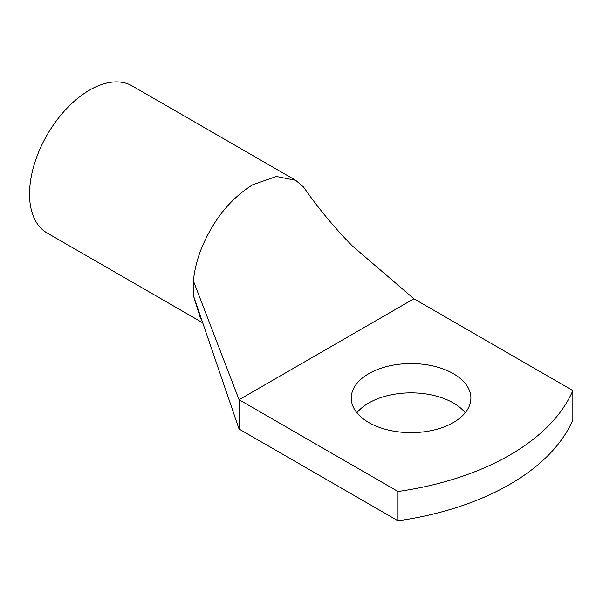 <?xml version="1.0" encoding="UTF-8"?>
<svg xmlns="http://www.w3.org/2000/svg" width="603" height="603" viewBox="0 0 603 603"><rect width="100%" height="100%" fill="white"/><g stroke="black" fill="none" stroke-linecap="round" stroke-linejoin="round"><path stroke-width="0.9" d="M398.018 520.804L239.059 429.027L239.059 399.729L398.018 491.498A239.278 138.147 0 0 0 572.85 390.563L572.85 419.869A239.278 138.147 0 0 1 398.018 520.804L398.018 491.498M413.892 298.786L239.059 399.729L193.427 281.013C194.287 271.335 196.631 261.34 200.445 251.036C212.218 221.278 229.653 199.178 252.74 184.737L276.332 176.483L295.628 180.289L303.535 186.998C318.384 208.352 334.657 228.002 352.363 245.949L413.892 298.786L572.85 390.563M465.237 412.746A59.818 34.537 0 0 0 453.366 402.985A59.818 34.537 0 0 0 356.901 412.746M368.772 422.515A59.818 34.537 0 0 0 433.964 430.007A59.818 34.537 0 0 0 470.89 398.101A59.818 34.537 0 0 0 453.366 373.679A59.818 34.537 0 0 0 388.181 366.187A59.818 34.537 0 0 0 351.248 398.101A59.818 34.537 0 0 0 368.772 422.515M239.059 429.027L193.427 295.658L200.075 316.959L201.794 320.103M193.427 281.006L193.427 295.658M202.721 322.816L47.132 232.984A84.94 49.039 -60 0 1 36.889 156.607A84.94 49.039 -60 0 1 132.072 85.86L295.628 180.289"/></g></svg>
